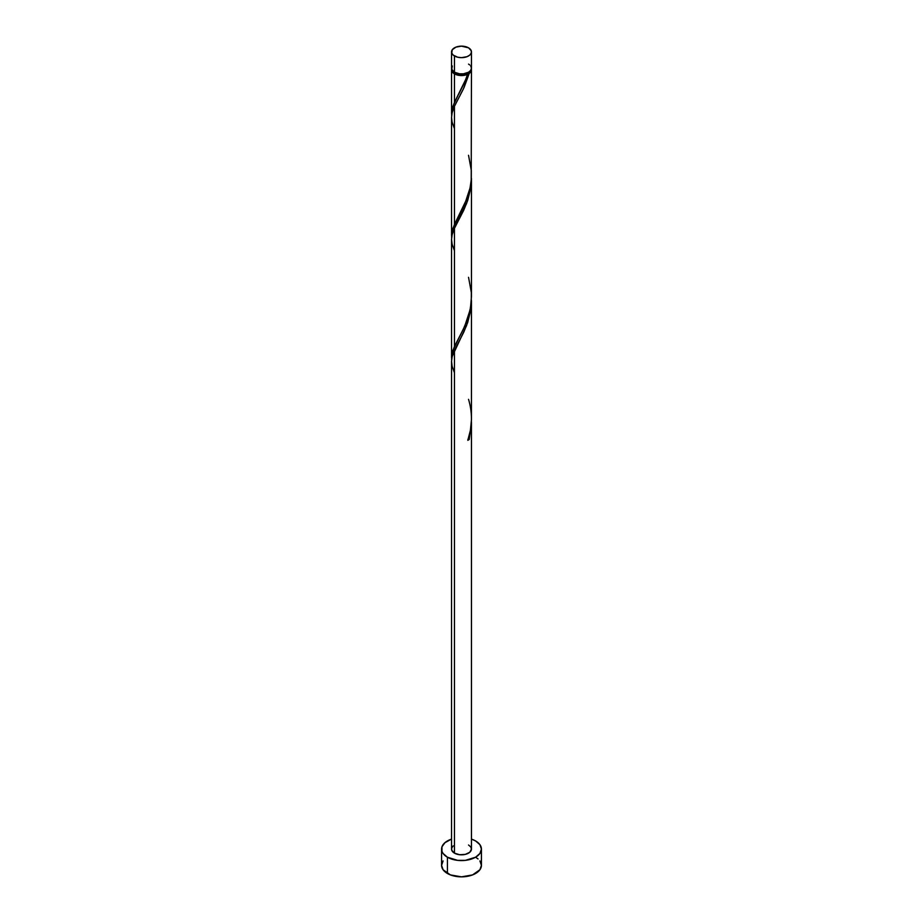 <?xml version="1.0" encoding="UTF-8"?>
<svg xmlns="http://www.w3.org/2000/svg" width="923" height="923" viewBox="0 0 923 923"><rect width="100%" height="100%" fill="white"/><g stroke="black" fill="none" stroke-linecap="round" stroke-linejoin="round"><path stroke-width="1.38" d="M452.293 65.971L451.728 69.294L454.451 72.236L454.451 55.968A9.957 5.757 180 0 1 451.543 51.907A9.957 5.757 180 0 1 457.693 46.588A9.957 5.757 180 0 1 468.549 47.834L461.5 46.15L455.962 47.119L452.293 49.704L451.728 53.026L453.216 55.103L457.693 57.214L461.5 57.653L467.038 56.684L469.784 55.103L471.272 53.026L471.272 50.777L468.549 47.834A9.957 5.757 180 0 1 471.457 51.907A9.957 5.757 180 0 1 465.307 57.214A9.957 5.757 180 0 1 454.451 55.968L454.451 72.236A9.957 5.757 0 0 0 465.307 73.482A9.957 5.757 0 0 0 471.457 68.175L470.707 65.971M452.708 70.806L454.047 72.675L455.154 73.459L455.154 72.605L455.154 73.459A8.965 5.18 0 0 0 467.846 73.459A8.965 5.18 0 0 0 470.257 70.921M443.086 860.94L441.575 865.347A19.925 11.503 0 0 0 447.413 873.481L447.413 857.213L457.612 860.363L465.388 860.363L475.587 857.213L479.914 853.475L481.425 849.079L479.914 844.672L475.587 840.945L471.457 839.111A19.925 11.503 180 0 1 475.587 840.945A19.925 11.503 180 0 1 481.425 849.079A19.925 11.503 180 0 1 469.126 859.705A19.925 11.503 180 0 1 447.413 857.213L447.413 873.481A19.925 11.503 0 0 0 469.126 875.973A19.925 11.503 0 0 0 481.425 865.347L479.914 860.94M471.457 422.872L469.219 439.486A9.957 5.757 180 0 1 467.811 440.306L470.395 430.337L471.445 419.919L471.457 300.517L470.707 310.336L467.707 322.45L463.715 332.28L454.451 350.348L454.451 853.14A9.957 5.757 0 0 0 465.307 854.386A9.957 5.757 0 0 0 471.457 849.079L469.784 852.275L465.307 854.386L459.562 854.721L454.451 853.14L454.451 350.348L452.097 356.889L451.543 361.528L451.543 849.079A9.957 5.757 0 0 0 454.451 853.14L451.728 850.198L451.728 847.96L453.216 845.883M467.846 439.51L469.219 439.486L471.457 422.215L471.457 849.079L470.707 846.876L468.549 845.006M454.451 372.707L452.097 366.166L451.543 361.355L452.178 356.543L466.588 325.554L470.903 308.951L471.457 300.517M466.519 77.82L467.811 74.255A9.957 5.757 180 0 1 454.451 73.863L454.451 102.418L466.519 77.82M451.601 237.176L451.993 231.442L454.451 224.439L454.451 106.318L463.358 89.012L469.219 73.436L470.961 71.59L471.365 68.983A9.957 5.757 180 0 1 471.457 69.802A9.957 5.757 180 0 1 469.219 73.436L464.05 87.535L454.451 106.318L454.451 224.439L467.038 198.457L469.934 188.569L471.215 180.25L471.457 69.802M452.743 70.921A8.965 5.18 0 0 0 455.154 73.459L459.746 74.878L463.254 74.878L469.219 73.436L467.846 73.459L470.292 70.806M471.457 296.641L471.457 178.508L470.707 188.315L467.707 200.429L463.715 210.259L454.451 228.339L454.451 346.448L463.438 328.969L467.823 318.25L470.476 307.867L471.457 296.641M451.601 359.197L451.993 353.463L454.451 346.448L454.451 228.339L466.588 203.533L470.903 186.931L471.457 178.497M451.601 115.156L451.993 109.433L454.451 102.418L454.451 73.863A9.957 5.757 180 0 1 451.543 69.802A9.957 5.757 180 0 1 451.635 68.983M451.543 235.63L451.543 117.498L452.097 112.848L454.451 106.318L452.178 112.502L451.543 117.325L452.097 122.124L454.451 128.678M451.543 357.639L451.543 239.507L452.097 234.869L454.451 228.339L452.178 234.523L451.543 239.334L452.097 244.145L454.451 250.687M458.546 94.446L464.788 82.009L467.846 73.459L467.811 74.255L464.615 75.259L457.462 75.051L452.293 71.994L451.728 68.671M447.413 857.213A19.925 11.503 180 0 1 441.575 849.079A19.925 11.503 180 0 1 451.543 839.111L444.932 842.687L441.955 846.829L441.955 851.318L443.086 853.475L447.413 857.213M441.575 849.079L441.575 865.347L443.086 869.743L450.436 874.912L461.5 876.85L472.564 874.912L479.914 869.743L481.425 865.347L481.425 849.079M478.068 858.955L475.587 857.213M451.543 51.907L451.543 68.175A9.957 5.757 0 0 0 454.451 72.236L459.562 73.817L463.438 73.817L468.549 72.236L470.707 70.367L471.457 68.175L471.457 51.907M469.784 64.979L468.549 64.102M468.099 439.394L469.219 439.486A9.957 5.757 180 0 1 467.811 440.306C472.38 426.772 472.622 413.123 468.549 399.324M458.05 95.357L452.812 106.503L451.635 115.56M468.549 155.295L471.33 170.547L471.284 179.327L470.061 187.98L464.788 204.018L452.812 228.523L451.635 237.58M468.549 277.315L471.33 292.568L471.284 301.348L470.061 309.99L464.788 326.038L452.812 350.532L451.635 359.589M451.543 113.61L451.543 69.802"/></g></svg>

